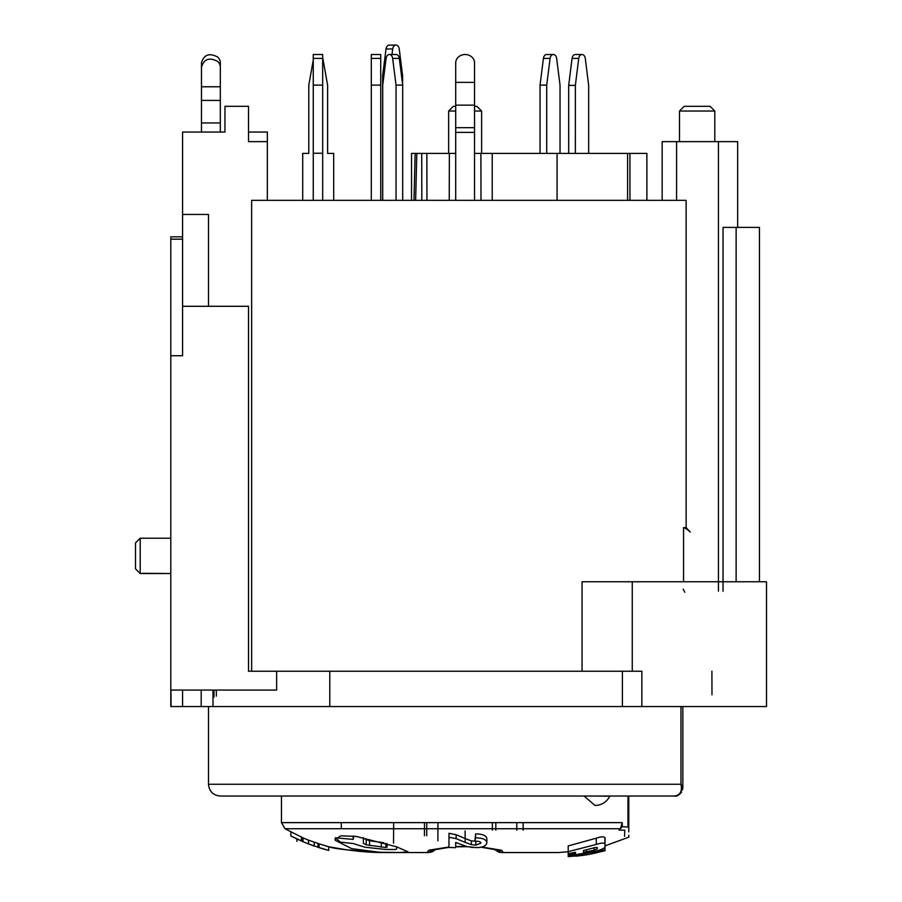 <?xml version="1.0" encoding="UTF-8"?>
<svg xmlns="http://www.w3.org/2000/svg" width="902" height="902" viewBox="0 0 902 902"><rect width="100%" height="100%" fill="white"/><g stroke="black" fill="none" stroke-linecap="round" stroke-linejoin="round"><path stroke-width="1.35" d="M605.005 849.909L568.204 856.618L582.906 855.378A180.445 180.445 90 0 0 590.855 854.036L605.005 850.733L605.005 847.497L605.005 849.909M568.204 856.618L568.204 856.043L596.493 850.958C600.721 849.864 603.573 848.669 605.062 847.35L604.892 837.563C603.788 836.436 600.912 836.65 596.278 838.195L568.192 845.941L568.204 853.619L575.555 852.289L575.555 853.36L568.204 855.141L568.204 856.618M568.204 851.77L558.518 852.537L503.293 852.537L501.613 850.236L481.555 847.012M619.065 830.178L624.793 830.178L624.545 836.357M465.139 830.911L465.161 838.533L456.164 834.733L456.164 838.646L465.195 842.378L465.161 838.533L471.363 840.912L477.35 841.273M456.164 838.646L448.97 837.248L448.97 847.485L455.69 847.677L455.69 842.457L467.236 846.674L476.38 847.598C482.48 847.632 485.975 846.065 486.866 842.896L486.866 839.074C486.685 835.748 482.942 834.012 475.613 833.899L474.892 841.183C478.951 841.171 480.946 841.825 480.867 843.122L475.782 845.151L471.363 844.689L471.363 840.912M465.996 846.347L455.69 846.561M494.51 849.098L501.828 852.537L556.951 852.537M605.062 841.701L605.062 837.879M605.062 843.968L604.904 843.686C603.821 842.705 600.946 842.942 596.278 844.419L568.204 851.657M594.068 850.214L583.504 852.356L583.504 850.552L594.395 847.677L597.271 847.485L597.271 848.816L594.068 850.214L594.068 847.779M568.204 855.141L568.204 853.619L568.204 855.141M596.278 844.419L596.278 838.195M604.892 837.563L604.904 843.686M583.504 852.356L583.504 850.552M597.271 847.463L597.271 848.816L597.271 847.463M605.005 848.917L605.005 847.497M590.855 853.991L597.327 852.627M582.906 855.344L575.882 856.223M605.005 847.869L605.005 850.327L605.005 847.869M319.082 843.821L328.711 846.786L328.711 850.439L319.082 847.53L319.082 843.821L308.304 840.066L308.834 844.08L303.016 841.69L296.859 838.961L302.283 841.363L302.283 837.518L284.987 828.735L620.407 828.735L622.256 826.638L628.773 827.111C628.773 840.506 628.773 840.506 628.773 827.111L628.773 831.903M605.062 845.828L628.773 837.203L628.773 835.229M381.873 852.537A9.415 2.356 90 0 0 381.884 852.537C352.806 850.766 335.431 848.94 329.76 847.046C326.107 846.11 352.479 852.255 381.884 852.537L428.427 852.537L435.745 849.098M376.157 852.446L381.839 852.537M448.97 847.001L428.878 850.18L426.962 852.537A9.415 8.975 90 0 0 433.524 849.56M455.69 843.968L455.69 843.381M456.164 834.733L448.97 833.29L448.97 840.844M335.33 840.337L351.667 848.635L379.212 852.232L400.127 852.525L408.042 851.826L396.654 846.843L356.448 836.47L340.979 835.804L335.059 839.243L335.33 840.337L335.318 838.24M383.824 842.761L369.538 840.743L363.371 838.353M387.127 843.742L387.093 847.079L385.876 847.519L366.223 844.824L363.371 843.257L363.371 837.654M387.093 843.742L387.093 847.079M353.697 836.098L353.178 839.379L335.318 837.8L340.404 842.107L353.201 843.539L364.96 847.226L385.222 849.436L394.986 849.504L396.598 849.12L396.632 846.831M301.437 836.977L301.437 840.844L290.895 836.007L290.895 832.027M302.283 841.363L301.437 840.844M317.989 843.584L317.989 847.294L322.927 848.85L308.292 843.866M308.834 844.08L314.268 846.076L314.088 842.265M319.082 847.53L317.989 847.294M465.195 842.378L471.363 844.689M486.866 839.074L486.866 842.896C486.697 839.649 482.953 837.958 475.613 837.834L474.892 841.183M475.613 837.834L475.613 833.899M448.97 837.248L448.97 833.29M426.747 822.635L426.714 835.782M431.551 153.408L455.713 153.408L426.872 153.408L426.939 200.334M413.995 200.334L415.145 153.408L426.872 153.408M415.145 153.408L411.537 153.408L411.537 200.334M421.719 153.408L421.832 200.334M686.129 527.614L690.289 532.067L686.512 528.876L683.558 527.614L686.129 527.614L686.129 200.334L251.647 200.334L251.647 671.246L248.512 671.246L276.632 671.246L276.632 690.075L170.805 690.075L170.805 239.177L182.576 239.177M371.32 85.126L380.734 85.126L380.734 54.515L371.32 54.515L371.32 200.334M380.734 85.126L380.734 200.334M380.734 54.515L380.734 58.393L371.32 58.427M322.679 57.784A4.713 4.713 180 0 1 322.826 58.393L327.618 85.126L327.618 153.408L333.684 153.408L333.684 200.334M302.7 200.334L302.7 153.408L308.777 153.408L308.777 85.126L313.265 60.073M322.679 54.515L313.253 54.515L313.265 153.239L322.679 153.239L322.679 54.515L322.679 58.393L313.265 58.404M313.265 200.334L313.265 153.239M322.679 153.239L322.679 200.334M313.265 85.126L322.679 85.126M402.698 200.334L402.698 85.126L399.315 58.393A4.713 3.326 -90 0 0 396.034 54.515L389.371 54.515A4.713 3.326 90 0 1 392.652 58.393L396.034 85.126L402.698 85.126M396.034 200.334L396.034 85.126M389.371 54.515A4.713 3.326 90 0 0 386.101 58.393L382.719 85.126L382.719 200.334M402.619 84.517L402.619 75.712L399.236 48.979A4.713 3.326 -90 0 0 395.955 45.1L389.303 45.1A4.713 3.326 90 0 0 386.022 48.979L382.64 75.712L382.64 200.334M391.975 54.515L392.674 48.979A4.713 3.326 -90 0 1 395.955 45.1M382.64 75.712L383.902 75.712M474.542 127.678L474.542 62.847A9.415 8.332 180 0 0 468.736 55.157A9.415 8.332 180 0 0 458.464 56.961A9.415 8.332 180 0 0 455.713 62.847L455.713 127.678L474.542 127.678L474.542 200.334M455.713 200.334L455.713 127.678M474.542 67.244L474.542 62.847M646.881 200.334L646.881 153.408L480.89 153.408L481.014 200.334M575.363 153.408L588.668 153.408L588.668 85.521L585.285 58.404A4.713 3.326 -90 0 0 582.004 54.515L575.352 54.515A4.713 3.326 90 0 0 572.071 58.404L568.7 85.374L568.711 153.408L575.363 153.408L575.363 85.374L578.734 58.404A4.713 3.326 -90 0 1 582.004 54.515M560.029 153.408L560.029 85.126L556.647 58.404A4.713 3.326 -90 0 0 553.366 54.515A4.713 3.326 -90 0 0 550.085 58.404L543.432 58.393L540.05 85.126L540.05 153.408M546.713 153.408L546.713 85.126L550.085 58.404M546.713 85.126L540.05 85.126M553.366 54.515L546.713 54.515A4.713 3.326 90 0 0 543.432 58.393M575.363 85.374L568.7 85.374M481.612 153.408L481.612 111.025L474.542 111.025M455.713 111.025L448.644 111.025L448.644 153.408M449.241 200.334L449.365 153.408M455.713 110.878L454.608 110.878M492.233 153.408L492.233 200.334M557.075 200.334L557.075 153.408M627.6 200.334L627.6 153.408M629.946 200.334L629.946 153.408M523.137 822.635L523.171 830.167M516.812 830.167L516.79 822.635M474.542 106.323L476.899 106.323L481.612 111.025M448.644 111.025L453.356 106.323L455.713 106.323M424.492 822.635L424.459 835.782M416.803 153.408L415.642 200.334M267.342 200.334L267.342 132.053L248.512 132.053M248.512 141.637L267.342 141.637L248.512 141.637L248.512 106.323L224.959 106.323L224.959 132.053L182.576 132.053L182.576 214.462L208.486 214.462L208.486 306.285M170.805 355.738L182.576 355.738L182.576 214.462L208.486 214.462M170.805 538.212L140.205 538.212L135.492 542.914L135.492 568.824L140.205 573.525L170.805 573.525L142.55 573.311M182.576 236.831L170.805 236.831L170.805 239.177M170.805 706.559L170.805 690.075L170.805 706.559L766.508 706.559L766.508 581.767L582.061 581.767L632.268 581.767L632.268 671.246M140.205 538.212L140.205 573.525M182.576 306.285L248.512 306.285L248.512 671.246M698.227 706.559L662.914 706.559M622.256 826.638L622.256 822.635L281.469 822.635L281.469 796.038L220.268 796.038L674.177 796.038L628.773 796.038L628.773 827.111L628.773 796.038M674.098 796.026L220.257 796.038C213.109 795.338 209.185 791.415 208.486 784.255L680.965 784.255C682.431 791.437 680.142 795.361 674.098 796.026M682.837 706.559L682.837 787.412L680.965 784.255L680.965 706.559M711.982 694.788L711.903 671.246M593.967 796.038L609.718 796.263A16.405 16.405 0 0 1 594.993 805.452L584.079 796.038M620.407 828.735L622.256 822.635M683.209 589.153L684.798 592.253M220.314 132.053L220.314 62.847A9.415 8.332 180 0 0 217.551 56.961C209.287 52.688 203.931 54.639 201.484 62.813L201.473 132.053M759.45 581.767L759.45 227.405L723.032 227.405L723.032 591.182M736.133 581.767L736.133 227.405M676.59 200.334L676.59 141.637L737.667 141.637L737.667 227.405M641.852 706.559L641.852 671.246L329.782 671.246L329.782 706.559M329.782 671.246L276.632 671.246M182.576 706.559L182.576 690.075L182.576 706.559M170.963 690.075L171.042 706.559M662.169 200.334L662.169 141.637L676.59 141.637M714.812 141.637L714.812 111.025L679.499 111.025L679.499 141.637M714.812 111.025L710.111 106.323L684.212 106.323L679.499 111.025L684.212 106.323M201.473 67.21C203.942 59.025 209.298 57.074 217.551 61.359A9.415 8.332 0 0 1 220.314 67.244M470.788 847.328L477.462 847.553M577.539 854.544L577.539 855.152M586.435 849.842L586.435 852.052M353.178 839.379L353.178 836.041M366.223 839.954L366.223 844.824M369.538 840.743L369.538 845.58M381.298 847.316L381.298 842.524M385.876 843.37L385.876 847.519M303.016 841.69L303.016 837.879M475.782 845.151L475.782 841.386M491.973 848.647L493.8 848.962L498.344 851.973L503.293 852.537A9.415 8.975 -90 0 1 496.731 849.56M467.281 846.685L456.66 846.516M437.921 822.635L437.876 840.844M492.357 830.167L492.334 822.635M399.315 58.393L392.652 58.393M392.674 48.979L386.022 48.979M474.542 132.391L455.713 132.391M455.713 82.375L474.542 82.375M474.542 105.139L455.713 105.139M578.734 58.404L572.071 58.404M474.542 153.408L480.89 153.408M495.829 822.635L495.841 830.167M393.531 843.178L393.644 822.635L393.531 843.178M683.558 527.614L683.558 581.767M582.061 671.246L582.061 581.767M627.972 826.638L627.972 796.038M213.977 697.145L213.977 690.075M718.443 141.637L718.443 591.182M622.403 706.559L622.403 671.246M201.202 706.559L201.202 690.075M687.245 141.637L710.133 141.637M201.473 122.965L220.314 122.965M220.314 100.426L201.484 100.426M201.484 86.772L220.314 86.772M582.906 855.378L590.855 854.036M375.942 852.446L346.255 849.729L328.711 846.786L328.711 850.439L322.916 848.85M302.283 837.552L308.304 840.078M296.859 838.792L296.859 841.363M296.859 838.961L290.895 836.007M482.266 847.429L500.306 850.552M493.8 848.962L498.355 851.984M499.054 852.187L499.967 852.379M500.96 852.503L501.816 852.537M432.137 851.905L436.455 848.962L431.9 851.984L428.427 852.537M457.19 846.831L464.755 846.674M485.276 847.733L489.177 848.23M371.489 852.255L365.513 851.86M360.744 851.454L356.831 851.048M353.415 850.665L348.837 850.079M347.901 849.955L344.124 849.425M341.294 848.996L338.69 848.59M335.927 848.139L334.135 847.835M333.368 847.711L332.195 847.508M331.474 847.373L330.91 847.271M341.283 822.635L341.283 827.923M448.97 847.35L429.95 850.552M208.486 706.559L208.486 784.255M674.155 796.026C677.808 796.962 680.694 794.087 682.837 787.423L682.611 789.487M681.495 792.182L680.063 793.873M678.067 795.192L675.857 795.891M284.987 828.735L281.469 822.635M216.333 690.075L216.333 696.107M212.973 706.559L212.973 690.075"/></g></svg>
